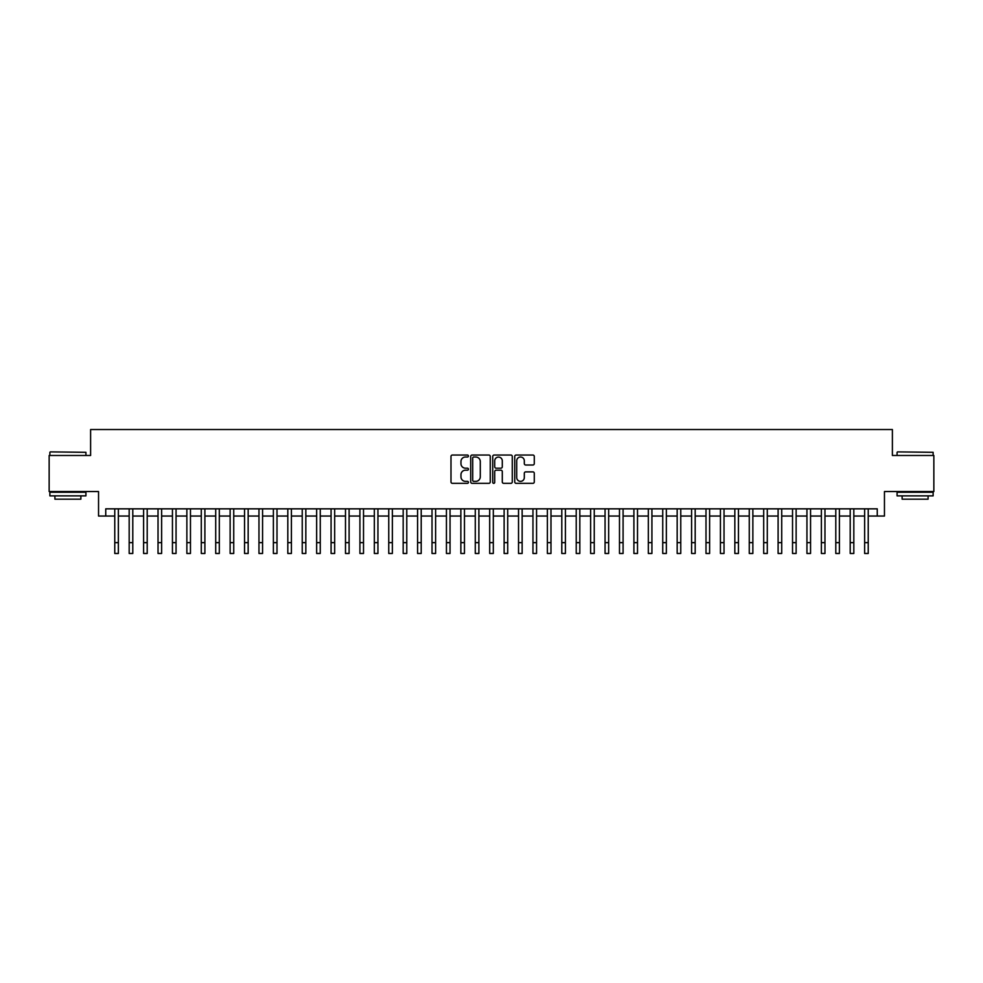 <?xml version="1.0" encoding="UTF-8"?>
<svg xmlns="http://www.w3.org/2000/svg" width="983" height="983" viewBox="0 0 983 983"><rect width="100%" height="100%" fill="white"/><g stroke="black" fill="none" stroke-linecap="round" stroke-linejoin="round"><path stroke-width="1.47" d="M468.424 456.026A0.995 0.995 0 0 0 467.441 455.031L452.401 455.031A1.413 1.413 0 0 0 450.988 456.444L450.988 481.928A1.413 1.413 0 0 0 452.401 483.341L467.441 483.341A0.995 0.995 0 0 0 468.424 482.346A0.995 0.995 0 0 0 467.441 481.363L465.487 481.363A4.534 4.534 0 0 1 460.966 476.829L460.966 474.703A4.534 4.534 0 0 1 465.487 470.181L467.441 470.181A0.995 0.995 0 0 0 468.424 469.186A0.995 0.995 0 0 0 467.441 468.191L465.487 468.191A4.534 4.534 0 0 1 460.966 463.669L460.966 461.543A4.534 4.534 0 0 1 465.487 457.009L467.441 457.009A0.995 0.995 0 0 0 468.424 456.026M532.872 465.008A1.413 1.413 0 0 0 534.285 463.595L534.285 456.444A1.413 1.413 0 0 0 532.872 455.031L516.161 455.031A1.413 1.413 0 0 0 514.748 456.444L514.748 481.928A1.413 1.413 0 0 0 516.161 483.341L532.872 483.341A1.413 1.413 0 0 0 534.285 481.928L534.285 473.29A1.413 1.413 0 0 0 532.872 471.877L525.721 471.877A1.413 1.413 0 0 0 524.308 473.29L524.308 477.566A3.785 3.785 0 0 1 520.523 481.363A3.785 3.785 0 0 1 516.726 477.566L516.726 460.794A3.785 3.785 0 0 1 520.523 457.009A3.785 3.785 0 0 1 524.308 460.794L524.308 463.595A1.413 1.413 0 0 0 525.721 465.008L532.872 465.008M105.746 516.05L105.746 508.838L877.254 508.838L877.254 516.05L884.454 516.05L884.454 491.537L933.85 491.537L933.85 455.485L892.392 455.485L892.392 429.522L90.608 429.522L90.608 455.485L49.15 455.485L49.15 491.537L98.546 491.537L98.546 516.05L114.765 516.05M490.259 456.444A1.413 1.413 0 0 0 488.846 455.031L472.147 455.031A1.413 1.413 0 0 0 470.722 456.444L470.722 481.928A1.413 1.413 0 0 0 472.147 483.341L488.846 483.341A1.413 1.413 0 0 0 490.259 481.928L490.259 456.444M494.154 455.031L510.853 455.031A1.413 1.413 0 0 1 512.278 456.444L512.278 481.928A1.413 1.413 0 0 1 510.853 483.341L503.714 483.341A1.413 1.413 0 0 1 502.288 481.928L502.288 471.594A1.413 1.413 0 0 0 500.875 470.181L496.132 470.181A1.413 1.413 0 0 0 494.719 471.594L494.719 482.346A0.995 0.995 0 0 1 493.724 483.341A0.995 0.995 0 0 1 492.741 482.346L492.741 456.444A1.413 1.413 0 0 1 494.154 455.031M118.365 516.05L129.178 516.05M132.791 516.05L143.604 516.05M147.204 516.05L158.03 516.05M161.63 516.05L172.443 516.05M176.055 516.05L186.868 516.05M190.469 516.05L201.282 516.05M204.894 516.05L215.707 516.05M219.307 516.05L230.133 516.05M233.733 516.05L244.546 516.05M248.158 516.05L258.971 516.05M262.572 516.05L273.385 516.05M276.997 516.05L287.81 516.05M291.41 516.05L302.236 516.05M305.836 516.05L316.649 516.05M320.261 516.05L331.074 516.05M334.675 516.05L345.488 516.05M349.1 516.05L359.913 516.05M363.513 516.05L374.339 516.05M377.939 516.05L388.752 516.05M392.364 516.05L403.177 516.05M406.778 516.05L417.591 516.05M421.203 516.05L432.016 516.05M435.616 516.05L446.442 516.05M450.042 516.05L460.855 516.05M464.468 516.05L475.281 516.05M478.881 516.05L489.694 516.05M493.306 516.05L504.119 516.05M507.719 516.05L518.533 516.05M522.145 516.05L532.958 516.05M536.558 516.05L547.384 516.05M550.984 516.05L561.797 516.05M565.409 516.05L576.222 516.05M579.823 516.05L590.636 516.05M594.248 516.05L605.061 516.05M608.661 516.05L619.487 516.05M623.087 516.05L633.9 516.05M637.512 516.05L648.325 516.05M651.926 516.05L662.739 516.05M666.351 516.05L677.164 516.05M680.764 516.05L691.59 516.05M695.19 516.05L706.003 516.05M709.615 516.05L720.428 516.05M724.029 516.05L734.842 516.05M738.454 516.05L749.267 516.05M752.867 516.05L763.693 516.05M767.293 516.05L778.106 516.05M781.718 516.05L792.531 516.05M796.132 516.05L806.945 516.05M810.557 516.05L821.37 516.05M824.97 516.05L835.796 516.05M839.396 516.05L850.209 516.05M853.822 516.05L864.635 516.05M868.235 516.05L877.254 516.05M473.695 457.009A0.995 0.995 0 0 0 472.712 458.004L472.712 480.368A0.995 0.995 0 0 0 473.695 481.363L475.747 481.363A4.534 4.534 0 0 0 480.282 476.829L480.282 461.543A4.534 4.534 0 0 0 475.747 457.009L473.695 457.009M502.288 460.867A3.785 3.785 0 0 0 498.504 457.083A3.785 3.785 0 0 0 494.719 460.867L494.719 466.778A1.413 1.413 0 0 0 496.132 468.191L500.875 468.191A1.413 1.413 0 0 0 502.288 466.778L502.288 460.867M114.765 542.653L118.365 542.653L118.365 553.478L114.765 553.478L114.765 508.838M118.365 542.653L118.365 508.838M50.305 451.885L85.926 452.315L50.305 451.885M67.901 495.862L49.875 495.862L49.875 492.262L85.926 492.262L85.926 495.862L67.901 495.862M80.876 495.862L80.876 499.18L54.913 499.18L54.913 495.862M897.516 451.885L933.125 452.315L897.516 451.885M915.099 495.862L897.074 495.862L897.074 492.262L933.125 492.262L933.125 495.862L915.099 495.862M928.087 495.862L928.087 499.18L902.124 499.18L902.124 495.862M129.178 553.478L132.791 553.478L129.178 553.478L129.178 508.838M132.791 553.478L132.791 508.838M143.604 553.478L147.204 553.478L143.604 553.478L143.604 508.838M147.204 553.478L147.204 508.838M158.03 553.478L161.63 553.478L158.03 553.478L158.03 508.838M161.63 553.478L161.63 508.838M172.443 553.478L176.055 553.478L172.443 553.478L172.443 508.838M176.055 553.478L176.055 508.838M186.868 553.478L190.469 553.478L186.868 553.478L186.868 508.838M190.469 553.478L190.469 508.838M201.282 553.478L204.894 553.478L201.282 553.478L201.282 508.838M204.894 553.478L204.894 508.838M215.707 553.478L219.307 553.478L215.707 553.478L215.707 508.838M219.307 553.478L219.307 508.838M230.133 553.478L233.733 553.478L230.133 553.478L230.133 508.838M233.733 553.478L233.733 508.838M244.546 553.478L248.158 553.478L244.546 553.478L244.546 508.838M248.158 553.478L248.158 508.838M258.971 553.478L262.572 553.478L258.971 553.478L258.971 508.838M262.572 553.478L262.572 508.838M273.385 553.478L276.997 553.478L273.385 553.478L273.385 508.838M276.997 553.478L276.997 508.838M287.81 553.478L291.41 553.478L287.81 553.478L287.81 508.838M291.41 553.478L291.41 508.838M302.236 553.478L305.836 553.478L302.236 553.478L302.236 508.838M305.836 553.478L305.836 508.838M316.649 553.478L320.261 553.478L316.649 553.478L316.649 508.838M320.261 553.478L320.261 508.838M331.074 553.478L334.675 553.478L331.074 553.478L331.074 508.838M334.675 553.478L334.675 508.838M345.488 553.478L349.1 553.478L345.488 553.478L345.488 508.838M349.1 553.478L349.1 508.838M359.913 553.478L363.513 553.478L359.913 553.478L359.913 508.838M363.513 553.478L363.513 508.838M374.339 553.478L377.939 553.478L374.339 553.478L374.339 508.838M377.939 553.478L377.939 508.838M388.752 553.478L392.364 553.478L388.752 553.478L388.752 508.838M392.364 553.478L392.364 508.838M403.177 553.478L406.778 553.478L403.177 553.478L403.177 508.838M406.778 553.478L406.778 508.838M417.591 553.478L421.203 553.478L417.591 553.478L417.591 508.838M421.203 553.478L421.203 508.838M432.016 553.478L435.616 553.478L432.016 553.478L432.016 508.838M435.616 553.478L435.616 508.838M446.442 553.478L450.042 553.478L446.442 553.478L446.442 508.838M450.042 553.478L450.042 508.838M460.855 553.478L464.468 553.478L460.855 553.478L460.855 508.838M464.468 553.478L464.468 508.838M475.281 553.478L478.881 553.478L475.281 553.478L475.281 508.838M478.881 553.478L478.881 508.838M489.694 553.478L493.306 553.478L489.694 553.478L489.694 508.838M493.306 553.478L493.306 508.838M504.119 553.478L507.719 553.478L504.119 553.478L504.119 508.838M507.719 553.478L507.719 508.838M518.533 553.478L522.145 553.478L518.533 553.478L518.533 508.838M522.145 553.478L522.145 508.838M532.958 553.478L536.558 553.478L532.958 553.478L532.958 508.838M536.558 553.478L536.558 508.838M547.384 553.478L550.984 553.478L547.384 553.478L547.384 508.838M550.984 553.478L550.984 508.838M561.797 553.478L565.409 553.478L561.797 553.478L561.797 508.838M565.409 553.478L565.409 508.838M576.222 553.478L579.823 553.478L576.222 553.478L576.222 508.838M579.823 553.478L579.823 508.838M590.636 553.478L594.248 553.478L590.636 553.478L590.636 508.838M594.248 553.478L594.248 508.838M605.061 553.478L608.661 553.478L605.061 553.478L605.061 508.838M608.661 553.478L608.661 508.838M619.487 553.478L623.087 553.478L619.487 553.478L619.487 508.838M623.087 553.478L623.087 508.838M633.9 553.478L637.512 553.478L633.9 553.478L633.9 508.838M637.512 553.478L637.512 508.838M648.325 553.478L651.926 553.478L648.325 553.478L648.325 508.838M651.926 553.478L651.926 508.838M662.739 553.478L666.351 553.478L662.739 553.478L662.739 508.838M666.351 553.478L666.351 508.838M677.164 553.478L680.764 553.478L677.164 553.478L677.164 508.838M680.764 553.478L680.764 508.838M691.59 553.478L695.19 553.478L691.59 553.478L691.59 508.838M695.19 553.478L695.19 508.838M706.003 553.478L709.615 553.478L706.003 553.478L706.003 508.838M709.615 553.478L709.615 508.838M720.428 553.478L724.029 553.478L720.428 553.478L720.428 508.838M724.029 553.478L724.029 508.838M734.842 553.478L738.454 553.478L734.842 553.478L734.842 508.838M738.454 553.478L738.454 508.838M749.267 553.478L752.867 553.478L749.267 553.478L749.267 508.838M752.867 553.478L752.867 508.838M763.693 553.478L767.293 553.478L763.693 553.478L763.693 508.838M767.293 553.478L767.293 508.838M778.106 553.478L781.718 553.478L778.106 553.478L778.106 508.838M781.718 553.478L781.718 508.838M792.531 553.478L796.132 553.478L792.531 553.478L792.531 508.838M796.132 553.478L796.132 508.838M806.945 553.478L810.557 553.478L806.945 553.478L806.945 508.838M810.557 553.478L810.557 508.838M821.37 553.478L824.97 553.478L821.37 553.478L821.37 508.838M824.97 553.478L824.97 508.838M835.796 553.478L839.396 553.478L835.796 553.478L835.796 508.838M839.396 553.478L839.396 508.838M850.209 553.478L853.822 553.478L850.209 553.478L850.209 508.838M853.822 553.478L853.822 508.838M864.635 553.478L868.235 553.478L864.635 553.478L864.635 508.838M868.235 553.478L868.235 508.838M129.178 542.653L132.791 542.653M143.604 542.653L147.204 542.653M158.03 542.653L161.63 542.653M172.443 542.653L176.055 542.653M186.868 542.653L190.469 542.653M201.282 542.653L204.894 542.653M215.707 542.653L219.307 542.653M230.133 542.653L233.733 542.653M244.546 542.653L248.158 542.653M258.971 542.653L262.572 542.653M273.385 542.653L276.997 542.653M287.81 542.653L291.41 542.653M302.236 542.653L305.836 542.653M316.649 542.653L320.261 542.653M331.074 542.653L334.675 542.653M345.488 542.653L349.1 542.653M359.913 542.653L363.513 542.653M374.339 542.653L377.939 542.653M388.752 542.653L392.364 542.653M403.177 542.653L406.778 542.653M417.591 542.653L421.203 542.653M432.016 542.653L435.616 542.653M446.442 542.653L450.042 542.653M460.855 542.653L464.468 542.653M475.281 542.653L478.881 542.653M489.694 542.653L493.306 542.653M504.119 542.653L507.719 542.653M518.533 542.653L522.145 542.653M532.958 542.653L536.558 542.653M547.384 542.653L550.984 542.653M561.797 542.653L565.409 542.653M576.222 542.653L579.823 542.653M590.636 542.653L594.248 542.653M605.061 542.653L608.661 542.653M619.487 542.653L623.087 542.653M633.9 542.653L637.512 542.653M648.325 542.653L651.926 542.653M662.739 542.653L666.351 542.653M677.164 542.653L680.764 542.653M691.59 542.653L695.19 542.653M706.003 542.653L709.615 542.653M720.428 542.653L724.029 542.653M734.842 542.653L738.454 542.653M749.267 542.653L752.867 542.653M763.693 542.653L767.293 542.653M778.106 542.653L781.718 542.653M792.531 542.653L796.132 542.653M806.945 542.653L810.557 542.653M821.37 542.653L824.97 542.653M835.796 542.653L839.396 542.653M850.209 542.653L853.822 542.653M864.635 542.653L868.235 542.653M49.875 455.485L49.875 452.315M58.095 492.262L58.095 491.537M77.706 492.262L77.706 491.537M85.926 455.485L85.926 452.315M897.074 455.485L897.074 452.315M905.294 492.262L905.294 491.537M924.905 492.262L924.905 491.537M933.125 455.485L933.125 452.315"/></g></svg>
